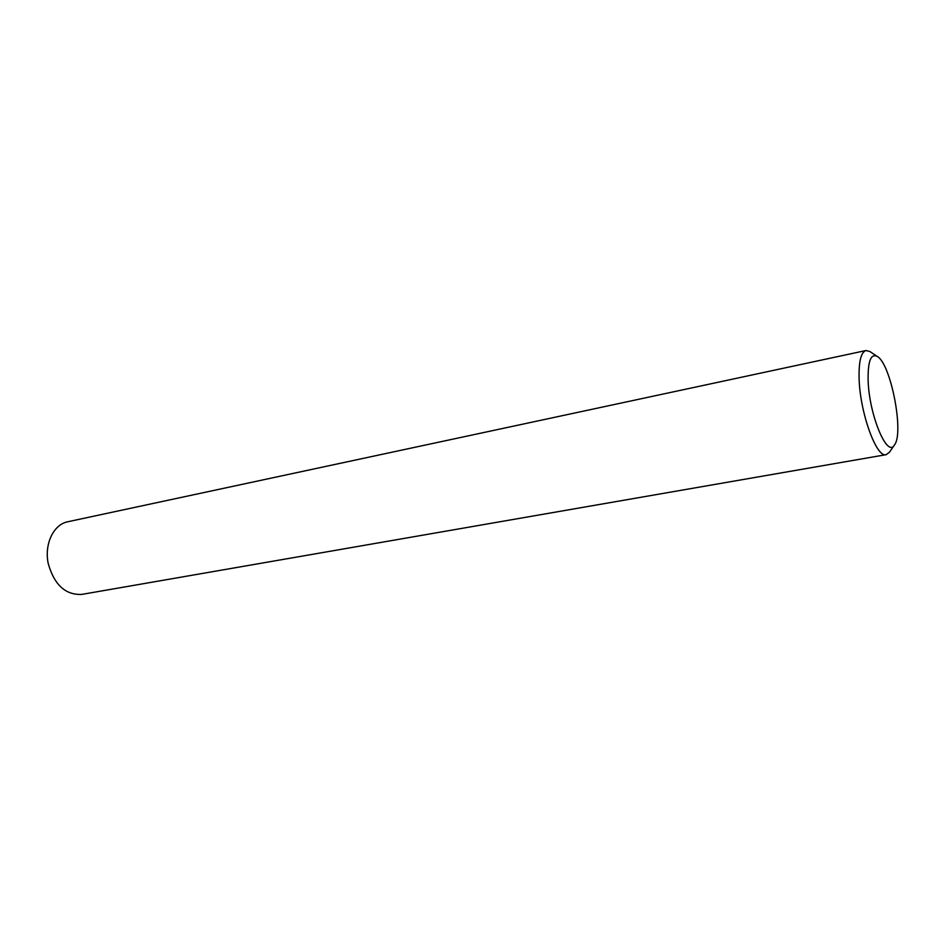 <?xml version="1.0" encoding="UTF-8"?>
<svg xmlns="http://www.w3.org/2000/svg" width="945" height="945" viewBox="0 0 945 945"><rect width="100%" height="100%" fill="white"/><g stroke="black" fill="none" stroke-linecap="round" stroke-linejoin="round"><path stroke-width="1.42" d="M877.314 356.466L869.884 351.528L865.986 350.524L67.591 521.794C53.57 524.593 44.273 543.824 48.148 563.244C54.137 584.683 65.311 595.078 81.683 594.417L886.186 454.663L889.434 452.277L894.478 444.918C904.282 433.046 890.851 363.801 877.314 356.466C870.936 353.241 867.864 361.049 868.112 379.866C868.845 414.276 887.213 458.502 894.478 444.918M865.986 350.524C861.06 352.119 858.757 361.321 859.099 378.13C859.761 412.091 876.44 458.313 886.186 454.663"/></g></svg>
